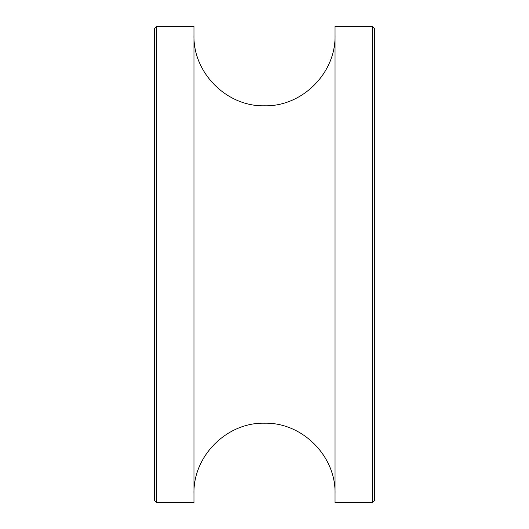 <?xml version="1.0" encoding="UTF-8"?>
<svg xmlns="http://www.w3.org/2000/svg" width="529" height="529" viewBox="0 0 529 529"><rect width="100%" height="100%" fill="white"/><g stroke="black" fill="none" stroke-linecap="round" stroke-linejoin="round"><path stroke-width="0.79" d="M372.502 26.45L374.711 28.652L374.711 500.348L372.502 502.55L372.502 26.45L335.036 26.45L335.036 502.55L372.502 502.55M156.498 502.55L154.289 500.348L154.289 28.652L156.498 26.45L156.498 502.55L193.964 502.55L193.964 26.45L156.498 26.45M335.036 35.264C336.001 72.962 302.185 106.772 264.5 105.8C226.815 106.772 192.999 72.962 193.964 35.264M335.036 493.736C336.001 456.038 302.185 422.228 264.5 423.2C226.815 422.228 192.999 456.038 193.964 493.736"/></g></svg>
